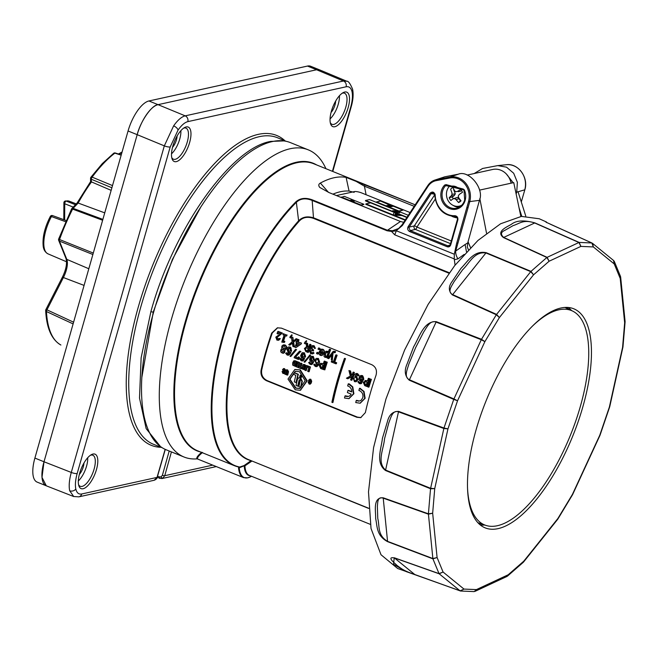 <?xml version="1.0" encoding="UTF-8"?>
<svg xmlns="http://www.w3.org/2000/svg" width="658" height="658" viewBox="0 0 658 658"><rect width="100%" height="100%" fill="white"/><g stroke="black" fill="none" stroke-linecap="round" stroke-linejoin="round"><path stroke-width="0.99" d="M79.322 474.476A9.08 3.594 112 0 0 83.278 466.884A9.08 3.594 112 0 0 83.936 463.084M78.549 484.617A16.763 6.638 112 0 0 80.087 486.237A16.763 6.638 112 0 0 94.102 469.088A16.763 6.638 112 0 0 92.663 455.163A16.763 6.638 112 0 0 90.434 455.262M78.327 480.94A16.31 6.457 112 0 0 86.552 466.16A16.31 6.457 112 0 0 87.711 457.746M79.651 473.234A18.58 7.353 112 0 0 78.828 485.736A18.58 7.353 112 0 0 87.078 486.377A18.58 7.353 112 0 0 96.471 469.532A18.58 7.353 112 0 0 91.413 454.653A18.58 7.353 112 0 0 79.651 473.234M73.745 496.56L69.69 490.778C68.703 485.982 69.238 479.871 71.286 472.444L164.319 145.862L173.638 125.843C177.701 120.101 181.55 116.77 185.186 115.849L343.476 81L346.856 81.279M160.47 446.576L146.158 428.629L139.504 398.057L141.133 357.771L150.904 311.596C173.309 229.535 230.703 147.853 270.816 141.396L283.656 140.919M200.402 207.763L172.363 259.548L153.248 312.04L141.791 377.717M172.832 146.142A18.58 7.353 112 0 0 172.009 158.644A18.58 7.353 112 0 0 180.251 159.285A18.58 7.353 112 0 0 189.644 142.441A18.58 7.353 112 0 0 184.585 127.553A18.58 7.353 112 0 0 172.832 146.142M171.73 157.517A16.763 6.638 112 0 0 173.26 159.137A16.763 6.638 112 0 0 187.275 141.988A16.763 6.638 112 0 0 185.836 128.071A16.763 6.638 112 0 0 183.607 128.17M171.499 153.84A16.31 6.457 112 0 0 179.733 139.068A16.31 6.457 112 0 0 180.884 130.654M172.495 147.384A9.08 3.594 112 0 0 176.459 139.784A9.08 3.594 112 0 0 177.109 135.984M331.04 112.477A9.08 3.594 112 0 0 335.004 104.877A9.08 3.594 112 0 0 335.654 101.077M330.275 122.61A16.763 6.638 112 0 0 331.805 124.23A16.763 6.638 112 0 0 345.82 107.081A16.763 6.638 112 0 0 344.389 93.165A16.763 6.638 112 0 0 342.152 93.255M330.045 118.933A16.31 6.457 112 0 0 338.278 104.161A16.31 6.457 112 0 0 339.429 95.747M331.377 111.235A18.58 7.353 112 0 0 330.555 123.737A18.58 7.353 112 0 0 338.796 124.378A18.58 7.353 112 0 0 348.189 107.525A18.58 7.353 112 0 0 343.139 92.646A18.58 7.353 112 0 0 331.377 111.235M288.747 346.939L290.301 347.062L291.116 348.115L291.173 350.788C290.836 353.782 289.528 355.23 287.242 355.123L285.646 353.272L286.46 352.836L287.538 354.144L289.578 352.466L288.188 352.474L286.822 349.028C287.324 347.292 288.344 346.667 289.89 347.153M292.687 338.747A125.036 49.498 112 0 0 292.999 338.056M81.74 493.977A4.54 4.022 -102.4 0 1 78.853 496.848L73.581 496.494L46.299 485.818L41.997 477.387L44.004 461.768L137.185 134.668C140.417 121.385 151.891 104.877 158.052 104.663L316.597 69.756L319.821 69.962L346.717 81.214C348.263 80.885 350.229 83.55 352.598 89.208L352.598 89.208C353.601 94.209 353.124 100.115 351.175 106.9A4.54 1.094 -164.1 0 1 350.673 107.221C352.417 100.962 352.869 95.805 352.038 91.758C351.092 87.876 349.118 86.214 346.1 86.79L187.81 121.64C184.733 122.413 181.485 125.217 178.055 130.07L170.2 146.956L77.167 473.538C75.431 479.805 74.979 484.962 75.81 489.001C76.747 492.891 78.73 494.545 81.74 493.977L157.032 477.404A1.818 0.419 16.1 0 0 157.237 477.28C157.139 478.489 156.102 479.493 154.145 480.274L157.032 477.404L165.142 449.34M308.586 381.994A143.888 56.958 -68 0 1 308.643 381.755L309.622 382.158A143.888 56.958 112 0 0 309.556 382.446L309.721 383.153L310.362 380.686L310.115 380.135L309.589 380.645A143.888 56.958 112 0 0 309.49 381.056L308.512 380.661A143.888 56.958 -68 0 1 308.651 380.102L310.395 379.345L311.283 381.303A143.888 56.958 112 0 0 310.823 383.17L310.362 384.042L309.161 384.083L308.141 382.232A143.888 56.958 -68 0 1 308.232 381.846L309.211 382.249A143.888 56.958 112 0 0 309.145 382.537L309.309 383.244L309.803 382.931M310.527 380.044L310 380.554A143.888 56.958 112 0 0 309.902 380.966L309.49 381.056M309.647 379.189L310.806 379.255L311.695 381.212A143.888 56.958 112 0 0 311.234 383.079L310.025 384.214M284.314 369.434L283.869 369.755L284.898 372.593L283.351 373.382M283.532 372.56L283.368 371.77L282.06 371.499L283.532 372.486L282.529 369.566L284.133 368.719L285.111 370.38A143.888 56.958 112 0 0 284.996 370.865L284.083 370.495A143.888 56.958 -68 0 1 284.166 370.174L283.902 369.525L283.458 369.845L284.486 372.683L282.94 373.473L282.06 371.499M284.544 368.628L283.327 368.612L284.544 368.628L285.523 370.289A143.888 56.958 112 0 0 285.408 370.775L285.054 370.627M283.869 369.755L284.24 370.676M294.99 369.508L300.319 369.919L307.204 380.801L300.484 390.227M287.349 370.668L286.904 370.964A143.888 56.958 112 0 0 286.074 374.361L285.72 374.213M286.271 369.812L287.151 369.944L288.122 371.836A143.888 56.958 112 0 0 287.316 375.118L286.337 374.723A143.888 56.958 -68 0 1 287.176 371.301L286.937 370.758L286.493 371.054A143.888 56.958 112 0 0 285.662 374.451L284.684 374.048A143.888 56.958 -68 0 1 285.49 370.767L285.983 369.936L287.562 369.854L288.533 371.745A143.888 56.958 112 0 0 287.727 375.027L287.373 374.887M359.86 388.475A143.888 56.958 -68 0 1 359.918 388.269L364.03 391.444L365.132 398.304L360.239 403.148M356.595 400.648A143.888 56.958 -68 0 1 356.669 400.368L359.227 401.01M348.263 383.811L352.375 386.986L353.478 393.846L348.798 398.649L344.504 398.016A143.888 56.958 -68 0 1 345.014 395.91L345.647 396.223C348.033 397.004 349.867 396.297 351.158 394.109L347.383 392.579A143.888 56.958 -68 0 1 347.959 390.4L351.734 391.929C351.75 389.199 350.607 387.274 348.321 386.147L347.663 385.942A143.888 56.958 -68 0 1 347.876 385.16A143.888 56.958 -68 0 1 348.263 383.811L349.34 383.951L352.787 386.896L353.889 393.755L349.003 398.6M345.36 396.091A143.888 56.958 -68 0 1 345.425 395.82L348.419 396.42M348.312 390.539A143.888 56.958 -68 0 1 348.37 390.309L351.75 391.675M344.759 358.594A143.888 56.958 -68 0 1 344.833 358.371L345.491 358.635A143.888 56.958 112 0 0 338.278 381.015A143.888 56.958 112 0 0 332.956 402.49L331.895 402.309A143.888 56.958 -68 0 1 337.209 380.842A143.888 56.958 -68 0 1 344.422 358.462L345.08 358.725A143.888 56.958 112 0 0 337.867 381.105A143.888 56.958 112 0 0 332.545 402.581M310.058 367.065L310.469 366.975A143.888 56.958 112 0 0 309.745 369.467A143.888 56.958 112 0 0 309.12 371.696L307.697 371.375A143.888 56.958 -68 0 1 308.322 369.154A143.888 56.958 -68 0 1 308.75 367.666L307.508 367.164A143.888 56.958 -68 0 1 307.804 366.152L310.058 367.065A143.888 56.958 112 0 0 309.334 369.557A143.888 56.958 112 0 0 308.709 371.786M307.204 365.914L307.607 365.823A143.888 56.958 112 0 0 306.891 368.315A143.888 56.958 112 0 0 306.266 370.544L304.843 370.224A143.888 56.958 -68 0 1 305.468 367.995A143.888 56.958 -68 0 1 306.192 365.503L307.204 365.914A143.888 56.958 112 0 0 306.48 368.406A143.888 56.958 112 0 0 305.855 370.635M304.095 365.371L304.893 368.447L304.267 369.418L303.206 369.409M302.302 367.682L303.305 367.83A143.888 56.958 112 0 0 303.272 367.937L303.42 368.562M301.561 363.627L301.973 363.537A143.888 56.958 112 0 0 301.257 366.029A143.888 56.958 112 0 0 300.92 367.213L300.509 367.304A143.888 56.958 112 0 1 300.846 366.119A143.888 56.958 112 0 1 301.561 363.627L300.55 363.224A143.888 56.958 -68 0 0 299.834 365.716A143.888 56.958 -68 0 0 299.497 366.901L298.74 366.588A143.888 56.958 -68 0 0 298.444 367.633L300.969 368.653A143.888 56.958 112 0 1 301.257 367.608L300.509 367.304M301.027 368.422L301.38 368.562A143.888 56.958 112 0 1 301.668 367.518L300.92 367.213M299.086 366.728A143.888 56.958 -68 0 1 299.151 366.498L299.563 366.671M297.186 361.859A143.888 56.958 -68 0 1 297.251 361.629L299.596 362.574A143.888 56.958 112 0 0 298.872 365.067A143.888 56.958 112 0 0 298.247 367.296L297.901 367.156M296.166 365.593A143.888 56.958 -68 0 1 296.232 365.363L297.169 365.741M293.772 361.02L295.031 360.732L296.503 361.324A143.888 56.958 112 0 0 295.779 363.816A143.888 56.958 112 0 0 295.154 366.045L294.809 365.906M361.012 417.575L357.475 417.147L267.066 380.554C262.896 378.383 261.094 374.953 261.662 370.248A143.888 56.958 -68 0 1 266.309 351.89A143.888 56.958 -68 0 1 272.305 332.964L277.692 327.766M298.461 365.157A143.888 56.958 112 0 0 297.835 367.386L295.541 366.457A143.888 56.958 -68 0 1 295.82 365.453L297.112 365.971A143.888 56.958 -68 0 1 297.334 365.165L296.133 364.68A143.888 56.958 -68 0 1 296.248 364.261A143.888 56.958 -68 0 1 296.404 363.718L297.613 364.203A143.888 56.958 -68 0 1 297.885 363.265L296.544 362.723A143.888 56.958 -68 0 1 296.84 361.719L299.184 362.665A143.888 56.958 112 0 0 298.461 365.157M304.514 367.608L303.856 369.508L301.932 368.76L301.948 367.534L302.894 367.921A143.888 56.958 112 0 0 302.861 368.028L303.28 368.628L303.42 367.954L302.335 366.243L303.083 364.548L304.744 364.91L305.131 366.457A143.888 56.958 112 0 0 305.082 366.621L304.103 366.226A143.888 56.958 -68 0 1 304.136 366.111L303.963 365.429L303.519 366.169L304.514 367.608M363.619 391.535L364.721 398.394L360.033 403.198L355.739 402.564A143.888 56.958 -68 0 1 356.258 400.459L358.478 401.109L360.025 400.845L361.382 400.015L362.797 397.613C363.348 394.446 362.27 392.143 359.564 390.696L358.898 390.49A143.888 56.958 -68 0 1 359.12 389.709A143.888 56.958 -68 0 1 359.507 388.36L363.619 391.535M370.018 394.249A143.888 56.958 112 0 0 365.363 412.615L360.707 417.649L356.866 417.287L266.449 380.694C262.279 378.523 260.478 375.085 261.045 370.388A143.888 56.958 -68 0 1 265.692 352.022A143.888 56.958 -68 0 1 271.688 333.096L277.388 327.824L281.443 328.145L371.852 364.738C375.891 366.942 377.273 370.47 376.006 375.323A143.888 56.958 112 0 0 370.018 394.249M308.355 149.876L290.573 142.679A165.676 65.586 112 0 0 153.454 312.747A165.676 65.586 112 0 0 166.252 449.817L184.034 457.014A165.676 65.586 -68 0 1 171.228 319.944A165.676 65.586 -68 0 1 308.355 149.876A165.676 65.586 -68 0 1 325.916 168.687M286.789 370.725A165.676 65.586 -68 0 1 286.403 371.425M295.829 201.883C300.163 198.033 305.731 197.384 312.517 199.942L387.455 230.275L400.467 221.491L329.058 192.588L319.804 187.456C318.291 185.622 318.472 184.158 320.356 183.072A154.827 61.293 -68 0 1 346.108 177.397L415.182 204.819L313.833 163.801A154.827 61.293 112 0 0 185.696 322.733A154.827 61.293 112 0 0 197.655 450.829L234.355 465.683A154.827 61.293 -68 0 1 222.396 337.587A154.827 61.293 -68 0 1 295.829 201.883A0.905 0.609 -135.1 0 1 296.363 202.31A154.556 61.186 112 0 0 223.062 337.784A154.556 61.186 112 0 0 239.734 467.032L244.118 465.56L251.052 460.641A0.905 0.568 -122.7 0 1 251.06 460.641A144.151 57.065 -68 0 1 236.625 340.334A144.151 57.065 -68 0 1 298.609 220.792L296.363 202.31C300.443 198.453 305.707 197.836 312.172 200.443L312.517 199.942M435.135 194.151L431.122 193.674L409.194 227.109L408.906 227.726L410.247 230.613L409.613 231.55C407.705 230.366 407.212 228.729 408.141 226.64L430.069 193.205C432.512 191.198 434.222 191.865 435.209 195.212L432.882 192.81L431.122 193.674L430.069 193.205M408.141 226.64L409.194 227.109L414.31 225.908A2.27 0.798 -146.7 0 1 416.933 227.084L451.281 240.984M459.045 207.27A12.946 11.474 77.6 0 1 453.049 205.345M464.12 190.368L464.441 190.104L463.281 189.06L463.462 189.841L457.499 188.254L457.376 187.497L457.499 188.254L457.376 187.497L463.281 189.06M202.557 452.498C198.56 455.731 196.939 457.894 197.688 458.98L196.874 458.881A165.676 65.586 -68 0 1 184.034 457.014M196.874 458.881C196.29 457.688 197.918 455.468 201.759 452.235M279.938 338.755L279.082 338.409L280.349 338.664L278.902 340.104L276.969 340.161L275.801 337.143L280.571 333.762L278.301 332.841A143.888 56.958 112 0 0 277.915 333.951L277.051 333.598A143.888 56.958 -68 0 1 277.808 331.468L281.986 333.154L276.722 337.513L277.298 339.174L279.082 338.409M304.786 362.229L310.625 355.287L304.786 362.229L304.062 361.933L309.745 355.188M310.214 355.378L309.49 355.09M344.833 358.371L344.422 358.462M345.491 358.635L345.08 358.725M310 380.554L309.589 380.645M311.234 383.079L310.823 383.17M284.141 373.481L282.94 373.473M284.898 372.593L284.486 372.683M307.607 365.823L306.192 365.503M283.516 344.841L285.136 344.973C287.209 346.519 287.225 348.123 285.185 349.785L284.544 352.614L282.948 353.297L281.246 352.482L280.662 351.372L280.982 349.579L281.961 348.74C281.311 346.001 282.233 344.776 284.725 345.063C286.798 346.61 286.814 348.222 284.774 349.875M285.185 349.785L283.59 353.272M283.17 348.674L283.878 348.954L285.177 348.041L284.412 346.042L283.557 345.902L282.677 347.029L283.582 348.584L282.677 347.029M283.582 348.584L284.536 348.921M282.825 349.612L281.698 350.443L282.504 352.112L284.034 351.388L283.614 349.933L282.43 349.579M281.698 350.443L282.504 352.112M285.136 344.973L284.725 345.063M296.174 349.694L295.45 349.406L296.585 349.604L290.746 356.546L290.022 356.249L295.45 349.406M296.585 349.604L290.746 356.546M292.168 335.374L291.066 336.592L292.168 335.374L291.543 334.897L291.757 335.465M301.487 343.089L297.901 341.897L301.487 343.089A143.888 56.958 112 0 0 301.142 344.068L295.911 347.63L295.014 347.268A143.888 56.958 -68 0 1 296.618 342.571L295.952 342.3A143.888 56.958 -68 0 1 296.314 341.255L296.988 341.527A143.888 56.958 -68 0 1 297.704 339.52L298.115 339.429A143.888 56.958 -68 0 0 298.033 339.651M301.142 344.068L295.911 347.63M296.404 345.985L299.522 343.739L297.531 342.933A143.888 56.958 112 0 0 296.618 345.582L296.404 345.985M301.076 343.18A143.888 56.958 112 0 0 300.731 344.159M297.704 339.52L298.617 339.89A143.888 56.958 112 0 0 297.901 341.897M296.651 341.387A143.888 56.958 -68 0 1 296.725 341.165L296.314 341.255M303.618 358.149L301.29 357.574L300.665 355.608L301.874 353.001L303.93 352.836L305.213 356.471L303.906 359.951L302.828 360.921L301.282 360.806L299.686 358.955L300.5 358.52L301.578 359.827L303.7 358.174M302.557 352.655L303.93 352.836M304.341 352.746L305.616 356.381L305.213 356.471M305.616 356.381L302.622 360.979M303.034 353.675L302.532 357.195L303.305 357.294M302.532 357.195C304.613 356.751 304.975 355.624 303.609 353.807C301.504 354.243 301.142 355.369 302.532 357.195M310.107 344.282L311.02 344.652A143.888 56.958 112 0 0 308.331 352.408L305.904 351.676L304.415 348.444L306.62 346.856L306.06 342.9L307.171 343.353L307.623 347.153L308.577 347.539A143.888 56.958 -68 0 1 309.696 344.373L310.107 344.282A143.888 56.958 -68 0 0 310.025 344.504M306.06 342.9L307.171 343.353M306.225 350.698L307.335 351.15A143.888 56.958 -68 0 1 308.232 348.526L306.143 347.926L305.353 348.822L306.225 350.698L305.353 348.822M307.409 350.928L306.636 350.607M309.696 344.373L310.609 344.743A143.888 56.958 112 0 0 307.919 352.499M322.667 369.278L323.078 369.187A143.888 56.958 112 0 1 325.496 361.489L325.085 361.579A143.888 56.958 112 0 0 322.667 369.278L320.586 368.431L319.056 365.058L319.985 363.652L322.51 363.463L320.627 363.364M321.096 364.368L320.397 365.346L321.293 367.37L322.116 367.707M320.397 365.346L319.985 365.437L320.882 367.46L322.05 367.937A143.888 56.958 -68 0 1 322.963 364.993L320.882 364.392L319.985 365.437M322.099 363.553L323.349 363.759A143.888 56.958 -68 0 1 324.172 361.209L325.085 361.579M319.558 348.362L319.599 348.518A143.888 56.958 112 0 0 319.188 349.686L318.044 349.225A143.888 56.958 -68 0 1 318.464 348.057L319.558 348.362M320.964 350.525L319.911 349.941L320.643 349.34L322.436 349.349C323.95 350.179 324.328 351.495 323.555 353.297L322.412 355.254L320.306 355.452L318.99 353.963L319.278 351.561A143.888 56.958 -68 0 1 319.401 351.207L322.765 352.573L322.099 350.286L320.553 350.615M321.088 349.168L322.848 349.258C324.361 350.081 324.731 351.397 323.966 353.206L321.68 355.624M320.619 354.514L322.436 353.486L320.043 352.515L320.619 354.514M333.203 352.737L332.57 353.543L332.306 360.123L331.336 359.729L331.64 354.613L328.737 358.676L327.791 358.297L333.137 351.388L335.144 351.676A143.888 56.958 112 0 0 334.782 352.68L333.203 352.737L332.57 353.543M332.981 353.453L332.306 360.123M331.542 355.353L328.737 358.676M333.474 351.257L334.453 351.397M355.156 376.269L356.554 376.261L357.911 379.707L356.521 381.508L354.481 381.665L353.157 378.037C353.494 375.044 354.827 373.588 357.146 373.686L358.717 375.545L357.894 375.973L356.825 374.657L354.744 376.36L356.142 376.351L357.5 379.798M357.911 379.707L355.838 381.846M354.785 380.686C356.866 380.258 357.212 379.131 355.83 377.314C353.749 377.758 353.395 378.876 354.785 380.686M356.003 373.489L357.557 373.596L359.128 375.455L357.894 375.973M360.403 381.015L359.071 379.929L358.84 378.473L359.581 376.384L361.25 375.479L362.912 376.162L363.644 378.095L361.538 383.458L359.449 383.672L357.853 381.821L358.676 381.385L359.745 382.693L361.793 381.015L360.403 381.015M360.74 375.521L362.525 375.603L363.8 379.247L360.79 383.844M361.217 376.532L361.11 379.97L361.678 380.094M361.11 379.97L360.699 380.061C362.788 379.617 363.15 378.49 361.793 376.672L360.995 376.557M361.793 376.672C359.687 377.1 359.326 378.235 360.699 380.061M359.745 382.693L358.676 381.385M448.846 273.16L313.521 218.39C307.541 216.35 302.754 217.288 299.16 221.203A0.905 0.559 41.6 0 1 298.609 220.792C302.474 216.877 307.549 215.923 313.825 217.921L449.184 272.708M251.586 460.855A0.905 0.568 -122.7 0 1 251.833 461.135L244.924 465.831A29.816 11.803 112 0 0 249.349 475.397L370.281 524.344M244.118 465.56A0.905 0.724 -128.8 0 1 244.924 465.831A0.905 0.633 177.3 0 0 244.233 465.765L239.232 467.838A0.905 0.658 175.2 0 1 238.541 467.789L238.813 467.172L237.999 466.843M238.813 467.172L239.101 467.065A0.905 0.831 -79.5 0 0 239.734 467.032M464.137 254.44L457.96 258.874L454.341 259.704L454.259 258.915L394.718 234.816L391.51 231.427L387.11 230.777L312.172 200.443L313.521 218.39M455.073 265.125L454.341 259.704M516.152 194.02L516.719 192.152L524.755 189.833A18.811 16.672 -102.4 0 0 506.347 164.722C518.085 162.929 528.851 177.57 524.829 189.775L521.3 201.965M474.196 173.531L482.577 168.481L497.736 165.61L506.537 167.173L513.684 173.251L517.377 182.315L516.719 192.152M354.185 192.358L349.069 191.067A143.888 56.958 112 0 0 332.923 194.151M349.069 191.067L346.108 177.397M320.356 183.072L328.482 192.35M414.195 206.316L364.417 186.173A4.54 1.793 112 0 0 365.264 184.61M366.095 194.735L364.417 186.173L353.741 179.988M339.1 194.974L349.48 192.687M455.163 251.011L455.632 251.208M403.699 222.322L400.467 221.491M468.751 250.492L467.303 247.087L467.756 242.901L479.435 200.361C484.625 188.887 469.105 169.715 458.272 174.206L444.857 176.788L434.708 180.127A15.973 14.155 77.6 0 1 436.377 179.683L444.857 176.788M467.994 207.838L466.9 207.393M466.497 251.858L465.099 244.496L467.756 242.901M457.96 258.874A11.351 8.011 52.3 0 1 455.673 251.085L465.099 244.496M468.504 201.735A17.906 15.866 -102.4 0 0 465.009 184.174A17.906 15.866 -102.4 0 0 449.759 178.014L436.164 180.654A0.905 0.419 -101 0 1 436.377 179.683L449.973 177.043A18.811 16.672 77.6 0 1 465.987 183.516A18.811 16.672 77.6 0 1 469.672 201.965L455.673 251.085C454.365 252.499 456.183 245.878 456.479 243.962L468.504 201.735L479.435 200.361M436.164 180.654A15.068 13.349 -102.4 0 0 428.136 186.181L402.351 225.505L401.997 224.913L427.766 185.688M387.11 230.777L387.455 230.275L392.53 230.744L391.51 231.427A11.351 3.068 -179.2 0 0 393.361 231.229L396.231 230.728L454.324 254.243L456.479 243.962M394.718 234.816A11.351 4.491 112 0 0 396.231 230.728L402.351 225.505M393.361 231.229L392.53 230.744L398.641 228.474L401.906 225.118M452.087 186.921L445.688 185.614A13.037 11.556 -102.4 0 0 442.579 190.984A13.037 11.556 -102.4 0 0 445.277 203.972A13.037 11.556 -102.4 0 0 456.668 208.167A13.037 11.556 -102.4 0 0 464.778 199.974M446.395 185.416L446.132 184.635L444.726 185.013L446.437 185.449M448.962 186.79A12.946 11.474 77.6 0 1 449.332 186.214M457.31 188.122A8.636 7.649 -102.4 0 0 452.252 186.962L446.058 185.408M457.384 188.229L452.243 186.971L451.849 186.14A9.541 8.455 77.6 0 1 457.376 187.497M435.193 199.242L416.933 227.084A2.27 0.897 -68 0 1 415.363 229.412A2.27 1.908 76.8 0 1 414.31 225.908L434.691 194.834M457.45 219.566C457.647 217.773 456.94 216.762 455.336 216.531A0.905 0.419 87.5 0 0 455.336 216.531C457.236 217.296 457.91 218.324 457.368 219.624L457.45 219.566M450.524 243.649L415.363 229.412L410.247 230.613L447.81 245.821L449.175 245.837L450.294 244.636M435.209 195.212A20.258 17.955 -102.4 0 0 454.875 215.709C457.145 216.038 458.132 217.453 457.828 219.961L450.73 244.883L450.269 244.546L457.4 219.714M450.13 244.908L447.81 245.821L447.185 246.758L409.613 231.55M454.875 215.709A0.905 0.419 87.5 0 0 455.328 216.531C443.245 215.618 436.377 208.487 434.716 195.146L432.882 192.81M457.828 219.961L457.368 219.624L450.269 244.546L449.175 245.837M454.259 258.915L454.324 254.243M251.85 460.962L368.628 508.412M271.688 333.096L272.305 332.964M261.045 370.388L261.662 370.248M360.576 388.5L360.165 388.59M357.302 400.681L356.891 400.771M367.641 386.797A143.888 56.958 -68 0 1 370.084 379.107L370.989 379.469A143.888 56.958 112 0 0 368.546 387.167L367.641 386.797M370.421 379.238A143.888 56.958 -68 0 1 370.495 379.016L370.084 379.107M369.228 378.761A143.888 56.958 112 0 0 366.794 386.46L364.713 385.613L363.191 382.24L366.235 380.727L367.493 380.933A143.888 56.958 -68 0 1 368.315 378.391L369.64 378.671A143.888 56.958 112 0 0 367.205 386.369L366.794 386.46M367.477 380.974L366.235 380.727M365.231 381.55L364.532 382.528L365.42 384.552L364.121 382.619L364.532 382.528M366.243 384.889L365.42 384.552M365.009 384.642L366.177 385.119A143.888 56.958 -68 0 1 367.098 382.175L365.93 381.706L364.121 382.619M336.715 355.312A143.888 56.958 112 0 0 334.354 362.089L334.766 361.999A143.888 56.958 112 0 1 337.126 355.221L335.802 354.942A143.888 56.958 -68 0 0 333.441 361.719L331.566 360.954L333.516 361.489M336.131 355.073A143.888 56.958 -68 0 1 336.213 354.851L335.802 354.942M334.354 362.089L336.246 362.854A143.888 56.958 112 0 0 335.917 363.825L331.237 361.933A143.888 56.958 -68 0 1 331.566 360.954M334.766 361.999L336.657 362.764A143.888 56.958 112 0 0 336.328 363.734L335.991 363.603M336.328 363.734L335.917 363.825M326.639 357.269L325.118 357.401L324.04 356.496L324.073 353.601L325.99 351.207L328.334 352.129A143.888 56.958 -68 0 1 329.345 349.34L330.258 349.711A143.888 56.958 112 0 0 327.289 358.092L326.45 357.384M325.99 351.207L327.421 351.364M327.116 352.211L325.003 353.979L325.43 356.488L326.82 356.422A143.888 56.958 -68 0 1 328.005 353.033L327.116 352.211M323.514 369.615A143.888 56.958 -68 0 1 325.94 361.925L326.352 361.834A143.888 56.958 -68 0 0 323.925 369.525L323.514 369.615M310.765 353.839L309.466 350.936L310.782 349.579L310.568 347.391L311.555 345.944L313.669 345.795L315.412 348.304L314.549 348.436L313.331 346.725L311.489 347.761L312.155 349.513L313.159 349.924L313.052 350.985L311.818 350.484L310.395 351.314L311.094 352.894L313.035 352.507L313.611 353.214L310.765 353.839M312.246 345.631L314.08 345.705L315.412 348.304M312.229 350.393L310.806 351.224L311.505 352.803L311.094 352.894M311.505 352.803L312.377 353.001M312.731 346.601L311.489 347.761M311.9 347.671L312.566 349.423L312.155 349.513M298.419 359.457L294.134 357.722A143.888 56.958 -68 0 1 294.406 356.817L299.48 351.216L300.525 351.643L295.442 357.121L297.868 358.1A143.888 56.958 -68 0 1 298.206 357.006L299.061 357.352A143.888 56.958 112 0 0 298.419 359.457L298.485 359.235M300.525 351.643L295.779 356.858M297.934 357.87L295.442 357.121M306.472 340.68L305.921 342.736A143.888 56.958 112 0 0 305.501 343.887L304.366 343.427A143.888 56.958 -68 0 1 304.777 342.275L306.472 340.68L306.686 341.255M292.481 337.406L291.362 336.954L292.884 337.315L293.007 341.272L296.067 338.854M296.273 338.681L297.383 339.133L293.246 342.316L294.003 346.865L292.892 346.412L292.391 342.9L289.857 345.187L288.73 344.726L292.127 341.839L291.362 336.954A143.888 56.958 112 0 1 291.404 336.863L291.066 336.592M293.657 342.226L294.414 346.774L294.003 346.865M295.861 338.771L296.972 339.224L293.246 342.316M314.137 364.548L314.952 364.113L315.618 365.511L317.658 363.833L316.268 363.833L314.902 360.395L315.914 358.676L318.382 358.429L317.97 358.52L319.245 362.155L317.946 365.634L316.868 366.605L315.322 366.49L313.726 364.639L314.54 364.203L316.416 365.626M316.597 358.339L317.97 358.52M318.382 358.429L319.656 362.065L319.245 362.155M319.656 362.065L316.663 366.662M317.649 359.49C315.544 359.926 315.182 361.053 316.572 362.879C318.653 362.435 319.015 361.308 317.649 359.49M288.994 347.992L288.492 351.512L289.265 351.611M288.492 351.512C290.573 351.068 290.935 349.941 289.569 348.123C287.464 348.559 287.11 349.686 288.492 351.512M290.301 347.062L291.584 350.698L291.173 350.788M303.478 364.466L304.21 364.622M304.621 364.532L305.156 364.82L304.744 364.91M298.247 367.296L297.835 367.386M295.968 382.545L294.282 381.862A143.888 56.958 -68 0 1 295.845 375.315L293.781 374.476A143.888 56.958 -68 0 1 294.2 372.831L297.942 374.353A143.888 56.958 112 0 0 295.968 382.545L296.38 382.454A143.888 56.958 112 0 1 298.354 374.262L297.942 374.353M299.127 380.061A143.888 56.958 112 0 0 297.729 386.172L296.051 385.489A143.888 56.958 -68 0 1 297.391 379.576L298.296 378.029L300.262 378.037L301.923 381.41A143.888 56.958 112 0 0 300.574 387.323L298.888 386.641A143.888 56.958 -68 0 1 300.295 380.48L299.892 379.51L299.538 379.97A143.888 56.958 112 0 0 298.14 386.082L297.729 386.172M298.79 377.824L300.262 378.037M300.673 377.947L302.335 381.319A143.888 56.958 112 0 0 300.986 387.233L300.574 387.323M302.335 381.319L301.923 381.41M300.303 379.419L299.538 379.97M295.409 371.276L289.997 379.238L295.968 388.039L299.949 388.475M294.554 372.979A143.888 56.958 -68 0 1 294.611 372.741L298.354 374.262M300.525 375.167L301.751 375.389L302.17 376.236L301.167 377.552M301.208 377.552L300.097 376.828L300.196 375.438L299.851 376.853L300.772 377.453L301.537 376.754L301.232 375.611L300.212 375.43M299.456 371.696L295.195 371.318L289.578 379.214L295.557 388.13L299.752 388.524L305.197 380.702L299.456 371.696M299.908 370.01L306.793 380.859L300.245 390.276L295.22 389.799L287.998 379.066L294.784 369.549L300.319 369.919M287.562 369.854L287.151 369.944M347.712 378.728L346.437 378.218L350.336 376.055L348.946 370.544L350.105 371.013L351.216 375.57L352.145 375.027A143.888 56.958 -68 0 1 353.058 372.214L353.971 372.584A143.888 56.958 112 0 0 351.536 380.283L350.624 379.913A143.888 56.958 -68 0 1 351.685 376.491L347.975 378.58M349.431 370.742L350.517 370.923L351.619 375.241L351.207 375.331M312.55 361.768L310.214 361.184L309.589 359.227L310.798 356.611L313.266 356.356L314.549 359.992L312.838 363.561L311.752 364.532L310.206 364.425L308.61 362.566L309.433 362.13L310.502 363.446L312.624 361.785M313.266 356.356L312.854 356.447L314.137 360.082M311.489 356.274L312.854 356.447M314.549 359.992L311.547 364.59M311.958 357.286L311.456 360.806L312.237 360.905M311.456 360.806C313.537 360.362 313.899 359.235 312.542 357.417C310.436 357.853 310.074 358.98 311.456 360.806M309.021 362.476L309.844 362.04L310.502 363.446L311.3 363.561M281.764 342.094A143.888 56.958 -68 0 1 284.141 335.202L282.899 334.7A143.888 56.958 -68 0 1 283.261 333.672L286.649 335.045A143.888 56.958 112 0 0 286.288 336.074L285.054 335.572A143.888 56.958 112 0 0 283.22 340.844L283.022 341.214L284.437 341.428A143.888 56.958 112 0 0 284.1 342.423L281.764 342.094M285.383 335.703A143.888 56.958 112 0 0 283.631 340.754L283.22 340.844M283.261 333.672L286.649 335.045M296.75 363.858A143.888 56.958 -68 0 1 296.816 363.627L297.679 363.973M300.895 363.356A143.888 56.958 -68 0 1 300.961 363.134L301.973 363.537M305.156 364.82L305.542 366.366A143.888 56.958 112 0 0 305.493 366.531L305.147 366.391M308.15 366.292A143.888 56.958 -68 0 1 308.215 366.062L310.469 366.975M287.061 334.955A143.888 56.958 112 0 0 286.699 335.983L286.37 335.843M283.631 340.754L283.434 341.124L284.848 341.337A143.888 56.958 112 0 0 284.511 342.333L284.149 342.283M353.395 372.346A143.888 56.958 -68 0 1 353.469 372.124L354.382 372.494A143.888 56.958 112 0 0 351.948 380.192L351.602 380.053M352.096 376.401L348.123 378.638M286.057 353.181L286.872 352.746L288.525 354.193M291.584 350.698L288.78 355.238M292.555 343.131L290.063 345.006M292.884 337.315L293.419 341.181M300.936 351.553L299.892 351.125M298.543 357.138A143.888 56.958 -68 0 1 298.617 356.916L299.472 357.261A143.888 56.958 112 0 0 298.831 359.367M313.076 350.739L313.463 350.895L313.57 349.834L312.566 349.423M313.447 352.417L314.022 353.124L312.501 353.988M326.352 361.834L327.256 362.196A143.888 56.958 112 0 0 324.83 369.895L323.925 369.525M317.296 352.441A143.888 56.958 -68 0 1 317.337 352.334L318.472 352.795A143.888 56.958 112 0 0 318.077 353.963L317.699 353.955M327.832 351.273L328.745 352.038M329.674 349.472A143.888 56.958 -68 0 1 329.757 349.25L330.67 349.62A143.888 56.958 112 0 0 327.7 358.001L327.363 357.862M337.126 355.221L336.213 354.851M364.976 380.513L366.646 380.637M368.653 378.523A143.888 56.958 -68 0 1 368.727 378.301L369.64 378.671M370.495 379.016L371.4 379.378A143.888 56.958 112 0 0 368.957 387.077L368.62 386.937M360.156 382.602L360.74 382.742M356.249 374.525L355.172 376.228M334.864 352.458L335.193 352.589A143.888 56.958 112 0 1 335.555 351.586L334.864 351.306M334.494 352.31L333.614 352.647M319.73 351.347A143.888 56.958 -68 0 1 319.813 351.117L322.839 352.343M318.875 347.967L320.01 348.427A143.888 56.958 112 0 0 319.599 349.595L319.22 349.587M323.341 363.792L322.51 363.463M324.509 361.349A143.888 56.958 -68 0 1 324.583 361.119L325.496 361.489M307.582 343.262L308.034 347.062L308.651 347.317M306.135 346.865L306.603 346.766M300.097 358.865L300.912 358.429L302.565 359.877M298.313 341.806A143.888 56.958 112 0 1 299.028 339.799L298.115 339.429M291.362 336.962A143.888 56.958 112 0 0 290.984 338.015L289.849 337.554A143.888 56.958 -68 0 1 290.26 336.403L291.955 334.807M310.625 355.287L309.902 354.999M278.145 331.599A143.888 56.958 -68 0 1 278.219 331.377L282.397 333.063L277.133 337.422L277.709 339.084L278.383 339.232M280.349 338.664L278.35 340.334M278.638 332.973A143.888 56.958 112 0 0 278.326 333.861L277.989 333.721M326.557 352.088L325.414 353.889L325.842 356.397L327.232 356.332M318.02 352.737L318.061 352.885A143.888 56.958 112 0 0 317.666 354.053L316.523 353.593A143.888 56.958 -68 0 1 316.926 352.425L318.02 352.737M295.368 363.907A143.888 56.958 112 0 0 294.743 366.136L292.646 365.067L292.711 362.69L293.879 360.74L296.092 361.415A143.888 56.958 112 0 0 295.368 363.907M293.978 364.845A143.888 56.958 -68 0 1 294.356 363.496A143.888 56.958 -68 0 1 294.817 361.892L294.175 361.916L293.715 363.241L293.978 364.845M301.619 375.866L301.2 377.536L299.686 376.919L300.114 375.257L301.619 375.866M300.887 377.248L300.081 376.483L300.295 375.496L300.895 376.392A143.888 56.958 -68 0 1 301.043 375.8L301.232 375.882A143.888 56.958 112 0 0 300.887 377.248L300.953 377.009M300.747 377.001L300.262 376.573L300.854 376.557A143.888 56.958 -68 0 0 300.747 377.001L300.714 376.985M65.57 221.672L51.431 216.572A28.401 11.244 112 0 0 47.96 253.84L66.557 261.785M121.179 155.165L114.879 153.141A108.151 42.811 112 0 0 103.512 163.472A108.151 42.811 112 0 0 92.12 177.125L112.51 185.589M102.632 220.257L72.61 209.112A108.151 42.811 112 0 0 59.541 239.528L93.288 253.059M73.112 323.909L46.455 311.538A108.151 42.811 112 0 0 60.873 345.006L60.89 345.014A1.818 0.658 115.3 0 0 60.898 345.022M90.82 181.633L111.153 190.351M76.928 203.577L78.162 203.042L104.737 212.863M111.885 187.777L91.355 179.272A1.818 1.184 -179.7 0 1 90.574 178.293L90.557 181.674L77.035 203.083L71.887 208.504A1.818 1.176 43.5 0 1 73.128 208.347A1.818 0.798 110.4 0 0 72.61 209.112L71.582 208.931L58.644 239.043L59.541 239.528A1.818 0.806 111.9 0 0 59.442 241.099L66.795 259.367A15.586 6.169 -68 0 1 63.563 277.199L46.948 309.836A1.818 0.765 114.9 0 0 46.455 311.538A1.818 1.275 177 0 1 45.673 310.56C46.586 328.161 51.628 339.635 60.807 344.973M64.163 202.138A1.818 1.184 0.3 0 0 63.892 202.754A1.818 1.184 0.3 0 0 64.731 203.758A1.818 0.773 111.5 0 1 66.154 201.06A1.818 1.604 -103.1 0 0 65.29 200.994L69.271 201.192A28.401 11.244 112 0 0 66.154 201.06L75.464 204.737M467.147 175.086L492.636 169.476A17.018 15.085 77.6 0 1 511.093 183.179L479.534 190.129M479.822 198.527L486.533 233.195M520.873 216.474L513.758 182.644L511.093 183.179L513.758 182.644M470.528 247.63L468.06 241.815M467.493 487.307A115.652 45.78 112 0 0 485.662 525.331A115.652 45.78 112 0 0 497.333 525.726A115.652 45.78 112 0 0 575.462 421.844A115.652 45.78 112 0 0 572.427 310.979A115.652 45.78 112 0 0 558.839 309.811A115.652 45.78 112 0 0 532.922 325.661M460.888 591.073L406.134 571.572L393.517 564.284L394.249 557.754L439.026 573.628L432.923 558.848L387.595 541.657C376.154 535.48 377.437 526.268 375.636 518.479C375.998 512.064 372.362 497.135 383.211 497.802L428.416 513.816L430.529 488.738L385.514 470.495C375.233 462.788 381.385 448.485 382.405 438.343L387.373 421.786C389.043 414.828 392.785 411.357 398.6 411.382L443.969 428.029L453.732 399.398L409.243 380.184C404.818 376.031 404.111 370.594 407.121 363.874L413.635 346.799C419.138 337.743 423.752 320.734 436.279 321.672L481.508 339.298L496.313 314.754L452.408 294.932C448.369 291.042 448.337 286.477 452.317 281.246L460.954 268.382C467.624 261.835 473.546 250.188 486.172 252.672L530.99 271.351L533.539 274.83L530.743 271.647A2.722 1.003 -66.4 0 1 530.998 271.359L546.864 257.492L503.469 237.571C495.252 231.197 507.902 226.689 511.702 224.074C516.555 220.364 524.286 219.969 534.905 222.898L579.155 242.424L580.882 246.396L549.101 261.234L533.539 274.83L499.406 317.551L484.88 341.625L457.54 400.78L447.958 428.86L434.732 488.631L432.66 513.215L437.093 557.548L443.081 572.041L463.997 589.083L476.433 589.601L508.215 574.763L523.784 561.167L540.892 539.823L557.918 518.446L572.435 494.38L599.783 435.209L609.357 407.121L622.583 347.375L624.656 322.782L620.223 278.449L614.235 263.948L593.335 246.931L580.882 246.396L578.933 242.498A2.722 1.003 -66.2 0 1 579.147 242.424L591.846 242.966L550.121 224.107M394.249 557.754A2.722 1.11 -70.5 0 0 394.389 557.918L414.779 574.524L460.106 590.851L439.174 573.792A2.722 1.102 -70.5 0 1 439.026 573.628L443.081 572.041L439.166 573.792L394.389 557.918C385.925 556.421 395.302 563.626 397.185 565.567C401.791 568.899 403.296 570.601 414.779 574.524A2.722 1.02 109.8 0 0 414.894 574.599L397.671 568.512L381.007 554.743L371.03 528.514L368.496 491.88L373.588 447.572L385.95 399.019L404.621 350.015L428.128 304.383L454.645 265.659L477.988 240.425L500.574 223.786L521.416 216.4L539.264 218.769L546.461 222.001M521.481 338.451A118.16 46.776 112 0 0 470.84 451.733A118.16 46.776 112 0 0 485.3 527.922A118.16 46.776 112 0 0 537.463 498.205A118.16 46.776 112 0 0 588.022 385.325A118.16 46.776 112 0 0 573.965 308.865A118.16 46.776 112 0 0 521.481 338.451M480.455 525.125L484.847 525.051M571.646 310.609L568.545 307.508M460.106 590.851A2.722 1.028 109.8 0 0 460.23 590.917A2.722 1.028 109.8 0 0 460.271 590.933L463.997 589.083L460.106 590.851M437.093 557.548L432.923 558.848A2.722 1.02 110.1 0 1 432.874 558.552L437.093 557.548M383.211 497.802A2.722 1.053 -70.5 0 0 383.227 498.155L387.554 541.37L432.874 558.552L428.432 514.169A2.722 1.053 -70.5 0 1 428.416 513.816L432.66 513.215L428.432 514.169L383.227 498.155C377.149 496.124 377.832 503.164 377.355 506.413L377.774 518.545C379.814 526.079 377.133 535.168 387.554 541.37A2.722 0.987 110.8 0 0 387.595 541.657M434.732 488.631L430.529 488.738A2.722 0.971 112 0 1 430.62 488.31L434.732 488.631M398.6 411.382A2.722 1.003 -69.8 0 0 398.493 411.818L385.596 470.075L430.62 488.31L443.854 428.49A2.722 1.003 -69.8 0 1 443.969 428.029L447.958 428.86L443.854 428.49L398.493 411.818C392.374 409.679 390.663 418.414 388.853 422.732L384.519 438.804C383.82 448.666 376.491 462.237 385.596 470.075A2.722 0.971 112.1 0 0 385.514 470.495M457.54 400.78L453.732 399.398A2.722 0.987 113.3 0 1 453.93 398.945L457.54 400.78M436.279 321.672A2.722 0.979 -68.7 0 0 436.081 322.083L409.432 379.756L453.93 398.945L481.294 339.734A2.722 0.979 -67.6 0 1 481.516 339.306L484.88 341.625L481.294 339.734L436.081 322.083C429.987 319.772 426.491 327.914 423.645 332.068L415.593 347.712L408.873 364.03C407.582 368.842 403.461 377.05 409.432 379.756A2.722 0.987 113.4 0 0 409.243 380.184M481.294 339.734A2.722 0.979 -68.7 0 1 481.508 339.298L481.516 339.306M496.576 314.409L530.743 271.647L485.933 252.952C474.031 251.307 469.36 263.537 462.689 269.665L453.995 281.772C452.128 285.44 446.807 291.798 452.663 294.603L496.576 314.409L499.406 317.551L496.313 314.754A2.722 1.028 114.3 0 1 496.576 314.409A2.722 0.995 113.4 0 0 496.321 314.754M534.905 222.898A2.722 1.003 -66.2 0 0 534.691 222.972L503.707 237.431L547.119 257.344L578.933 242.498L534.691 222.972C523.283 219.073 519.524 223.736 513.182 225.579L504.974 230.284C500.796 232.085 500.376 234.462 503.707 237.431A2.722 1.077 114.7 0 0 503.469 237.571M547.119 257.344A2.722 1.077 114.6 0 0 546.864 257.492L549.101 261.234L547.119 257.344M593.335 246.931L591.846 242.966A2.722 1.127 114.3 0 1 591.92 242.991A2.722 1.127 114.3 0 1 592.019 243.049L592.603 243.411L593.335 246.931M546.987 222.675L545.926 222.133M613.955 260.897L614.235 263.948L613.527 260.453L592.603 243.411M620.223 278.449L620.543 276.524L620.223 278.449M572.592 494.619L600.022 435.242L609.727 406.743L622.953 346.963L625.1 321.811L624.656 322.782L625.084 321.433L620.65 277.051M557.918 518.446L557.696 519.285L557.918 518.446M523.546 562.039L557.704 519.285M460.551 591.016L474.188 591.6L476.433 589.601L475.06 591.345L506.89 576.49L508.215 574.763L507.417 576.169L523.332 562.277M452.646 186.921A17.898 3.438 9.6 0 0 460.444 189.043M453.082 187.472A8.036 7.123 -102.4 0 0 451.775 188.188A8.036 7.123 -102.4 0 0 450.64 189.2A19.255 9.812 53.7 0 0 451.849 192.44A19.189 10.331 79.9 0 0 452.071 194.324A19.189 7.518 130 0 0 451.273 195.837A19.255 4.598 151.5 0 0 449.208 197.688A8.036 7.123 -102.4 0 0 450.886 200.509A19.255 1.629 -33 0 1 453.058 198.831A19.189 1.793 -13 0 0 454.604 198.576A19.189 7.962 29.3 0 0 456.134 199.645A19.255 9.812 53.7 0 0 458.577 202.541A8.036 7.123 -102.4 0 0 459.884 201.825A8.036 7.123 -102.4 0 0 460.88 200.961A8.036 7.123 -102.4 0 0 461.019 200.813A19.255 6.835 -124.3 0 1 458.725 197.803A19.189 7.37 -100.3 0 1 458.297 195.969A19.189 4.557 -53.8 0 1 459.3 194.414A19.255 1.629 -33 0 1 462.451 192.317A8.036 7.123 -102.4 0 0 461.743 190.82A8.036 7.123 -102.4 0 0 460.773 189.504A19.255 4.598 151.5 0 0 457.516 191.412A19.189 1.176 171.7 0 0 455.764 191.717A19.189 4.993 -147.1 0 1 454.448 190.606A19.255 6.835 -124.3 0 1 453.082 187.472M453.058 198.831L457.425 197.425L459.078 198.716L460.361 200.879L458.577 202.541M460.361 200.879A6.81 6.037 -102.4 0 0 460.871 200.624M459.078 198.716L456.134 199.645M457.425 197.425L454.604 198.576M453.839 189.298A6.81 6.037 -102.4 0 0 453.609 189.529L455.303 193.855L454.226 195.632L452.359 196.964L449.208 197.688M452.359 196.964A6.81 6.037 -102.4 0 0 453.321 198.716M454.226 195.632L451.273 195.837M455.303 193.855L452.071 194.324M461.521 190.475L460.32 191.322L458.396 191.667L457.828 191.223M449.439 186.247A11.622 10.306 -102.4 0 0 448.509 201.249A11.622 10.306 -102.4 0 0 461.743 205.23M341.288 197.013L349.62 200.386L351.882 200.97L352.458 200.846L350.722 200.139L354.341 200.427L344.266 196.355L341.165 197.433L360.872 205.411L363.973 204.334L355.353 200.838L352.367 201.496L360.995 204.983L360.872 205.411M350.854 200.197L355.197 200.871M352.367 201.496L349.595 200.468L352.31 200.879M360.995 204.983L363.973 204.334M410.107 212.55L361.793 192.991A5.675 1.365 15.9 0 0 354.399 191.601L336.411 195.566M406.858 217.502L402.046 215.553L394.52 215.182L393.18 214.64L394.208 212.386L370.643 202.845L365.914 203.89L365.79 204.309L405.081 220.216M400.508 214.936L395.746 213.003L395.499 213.455L401.783 215.544M399.003 214.87L395.499 213.455M394.997 214.656L397.687 214.821L395.277 213.842L394.973 214.747L397.416 214.804M398.978 214.96L400.483 215.018M394.183 212.468L395.705 213.085M393.18 214.64L394.208 212.386M365.914 203.89L405.328 219.838M408.314 215.289L369.525 199.588L365.585 200.46L407.039 217.239M394.825 210.28L397.07 210.831M392.9 210.683L398.435 212.065M398.921 211.58L399.628 212.838M398.945 211.498L399.653 212.756L394.784 211.802L392.834 210.576L398.213 212.164L394.849 210.198L398.756 211.44L402.943 210.116L393.32 206.225L389.89 206.974L386.427 205.576L389.355 206.373L390.013 206.225L387.702 205.296L388.31 205.156L391.543 205.888L380.554 201.052L376.491 201.948L398.88 211.012L398.756 211.44M365.585 200.46L365.461 200.879L370.438 202.894M389.363 205.008L393.163 206.258M387.825 205.345L391.395 205.921M386.55 205.625L389.857 206.258M376.491 201.948L376.376 202.36M398.88 211.012L402.943 210.116M46.2 485.777L37.136 482.108A29.051 11.499 -68 0 1 34.89 458.075L128.063 130.983A29.051 11.499 -68 0 1 148.93 100.97L307.483 66.063A29.051 11.499 -68 0 1 310.658 66.252L319.772 69.945A29.051 11.499 112 0 0 316.597 69.756L307.483 66.063M148.93 100.97L158.052 104.663L316.597 69.756L343.476 81A4.54 4.022 77.6 0 1 346.1 86.79M187.81 121.64A4.54 4.022 77.6 0 0 185.186 115.849L158.052 104.663A29.051 11.499 112 0 0 137.185 134.668L128.063 130.983M34.89 458.075L44.004 461.768L137.185 134.668L164.319 145.862A4.54 1.094 15.9 0 0 170.2 146.956M77.167 473.538A4.54 1.094 15.9 0 1 71.286 472.444L44.004 461.768A29.051 11.499 112 0 0 46.249 485.801M75.81 489.001A4.54 3.619 167.4 0 1 69.69 490.778M178.055 130.07A4.54 2.073 -145.2 0 0 173.638 125.843M352.038 91.758A4.54 3.619 -12.6 0 0 352.598 89.208M150.904 311.596A1.818 0.436 15.9 0 0 153.248 312.04M286.09 141.314L277.717 137.835A165.339 65.455 112 0 0 259.416 136.658A165.339 65.455 112 0 0 140.648 307.475A165.339 65.455 112 0 0 153.643 444.356L162.082 447.679M162.765 478.243L159.705 478.391A1.818 0.707 111.4 0 1 159.516 478.382A1.818 0.707 111.4 0 1 159.368 476.894L161.202 476.803L162.386 475.282A1.818 0.452 15.7 0 0 164.747 475.701L162.765 478.243A1.818 0.814 -117.8 0 1 161.202 476.803M161.12 447.3A167.157 66.17 -68 0 1 138.287 307.031A167.157 66.17 -68 0 1 258.372 134.347A167.157 66.17 -68 0 1 285.136 140.919M171.425 451.914L164.747 475.701L212.74 465.132M162.386 475.282L169.205 451.01M332.413 171.319L350.673 107.221M157.55 476.178L159.368 476.894M299.16 221.203A143.888 56.958 112 0 0 237.291 340.531A143.888 56.958 112 0 0 248.411 459.572L368.62 508.223M464.441 190.104A13.95 12.362 77.6 0 1 465.14 200.377A13.95 12.362 77.6 0 1 449.562 208.586A13.95 12.362 77.6 0 1 441.395 190.762A13.95 12.362 77.6 0 1 444.726 185.013M200.443 451.956A155.091 61.391 -68 0 1 185.03 322.543A155.091 61.391 -68 0 1 316.621 164.928M322.848 349.258L322.436 349.349M323.966 353.206L323.555 353.297M362.525 375.603L362.114 375.693M363.8 379.247L363.389 379.337M239.101 467.065A154.827 61.293 -68 0 1 234.355 465.683L239.241 467.106M456.175 245.401L457.178 245.812M457.902 243.279L456.8 242.835M427.865 185.54A15.973 14.155 77.6 0 1 434.708 180.127L427.865 185.54M449.759 178.014A0.905 0.419 -101 0 1 449.973 177.043L458.272 174.206M428.136 186.181L427.79 185.597L401.997 224.913L398.633 228.474M464.211 189.71L463.536 189.841M446.132 184.635L451.849 186.14M457.252 217.913A23.943 21.221 77.6 0 1 451.914 216.334M450.73 244.883C450.047 246.602 448.863 247.227 447.185 246.758M197.31 458.889L243.526 477.601A34.043 13.473 -68 0 1 238.541 467.789M239.232 467.838A33.78 13.374 112 0 0 247.869 477.79A33.78 13.374 112 0 0 250.756 476.68L247.688 477.856L243.526 477.601M250.27 475.767A30.079 11.91 -68 0 1 244.233 465.765M266.449 380.694L267.066 380.554M356.866 417.287L357.475 417.147M365.132 398.304L364.721 398.394M349.34 383.951L348.929 384.042M353.889 393.755L353.478 393.846M314.08 345.705L313.669 345.795M295.968 388.039L295.557 388.13M90.845 177.685A1.818 0.913 36.6 0 1 90.927 177.224A1.818 0.913 36.6 0 1 92.12 177.125A1.818 0.831 -67.5 0 0 91.355 179.272L91.339 182.126A103.051 40.796 112 0 0 78.162 203.042L73.128 208.347L102.878 219.394M121.911 152.59A103.051 40.796 112 0 0 119.09 154.211M114.879 153.141A1.818 0.707 -72.1 0 1 115.323 152.993A1.818 1.818 0 0 0 113.669 153.281A1.818 1.39 52.8 0 1 114.879 153.141M45.937 309.844L46.948 309.836L73.597 322.198M62.543 277.207L84.076 285.408M45.673 310.56A1.818 1.818 0 0 1 45.863 309.638L62.477 277.01C66.063 269.607 67.248 263.471 66.022 258.602A1.818 1.546 -21.9 0 0 66.795 259.367L88.822 268.744M92.877 254.514L59.442 241.099A1.818 1.546 158.1 0 1 58.669 240.334L66.022 258.602M58.801 239.035L58.644 239.043A1.818 1.818 0 0 0 58.669 240.334M71.689 208.882A1.818 1.176 43.5 0 1 71.887 208.504A1.818 1.818 0 0 0 71.582 208.931M73.219 207.106L64.731 203.758L64.64 219.969M52.541 215.585A1.818 1.818 0 0 0 50.321 216.433A1.818 0.436 -151.8 0 1 51.431 216.572A1.818 0.732 -70.1 0 1 52.541 215.585L66.096 220.504M481.895 524.048A117.058 46.34 -68 0 1 478.86 523.719M566.415 307.401A117.058 46.34 -68 0 1 568.833 309.285M460.23 590.917L414.894 574.599A2.722 1.02 109.8 0 0 414.935 574.607M486.172 252.672A2.722 0.979 -67.4 0 0 485.933 252.952L452.663 294.603A2.722 1.028 114.3 0 0 452.408 294.932M216.317 466.58L161.86 478.572L157.18 477.461M165.281 449.406L157.237 477.28M332.784 171.467L351.175 106.9M78.853 496.848L154.145 480.274M456.668 208.167C460.616 207.097 463.29 204.391 464.68 200.032L464.013 190.368M506.347 164.722L497.876 165.602M463.462 189.841L457.425 188.254M251.512 476.269L250.756 476.68M360.444 403.107L360.033 403.198M349.209 398.559L348.798 398.649M300.657 390.186L300.245 390.276M295.195 369.459L294.784 369.549M113.669 153.281L102.27 163.628L90.927 177.224A1.818 1.818 0 0 0 90.574 178.293M118.432 153.997L122.075 152.006M121.253 154.91L115.323 152.993M65.29 200.994A1.818 1.818 0 0 0 63.892 202.754L63.801 219.665M50.321 216.433C44.81 227.191 42.425 236.938 43.148 245.664C43.444 249.464 45.048 252.195 47.96 253.84M69.271 201.192L76.279 203.881M485.662 525.331L477.831 522.666M572.427 310.979L564.951 307.442M545.934 222.141L591.92 242.991M614.251 261.308L620.543 276.524M572.501 494.791L557.852 519.08M525.775 216.079L518.06 191.766M509.777 179.091L511.389 183.113M506.331 173.975L513.207 182.76M521.769 216.359L519.039 207.755"/></g></svg>
